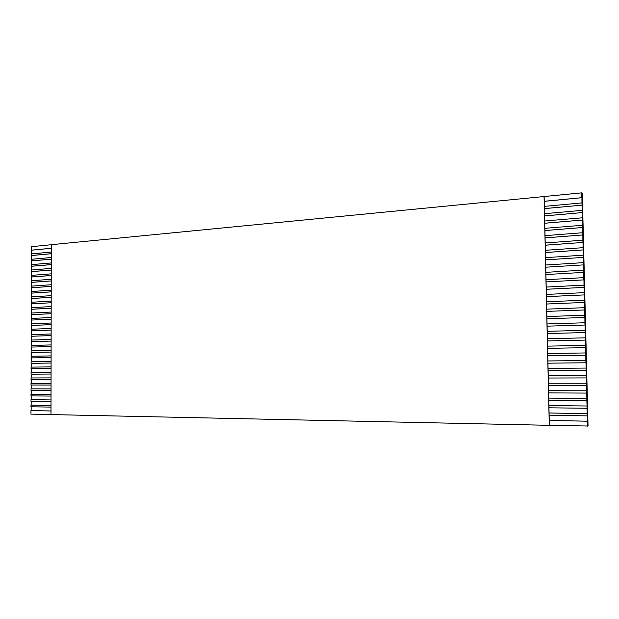 <?xml version="1.0" encoding="UTF-8"?>
<svg xmlns="http://www.w3.org/2000/svg" width="619" height="619" viewBox="0 0 619 619"><rect width="100%" height="100%" fill="white"/><g stroke="black" fill="none" stroke-linecap="round" stroke-linejoin="round"><path stroke-width="0.93" d="M50.998 410.97L30.958 410.59L30.95 414.126L50.99 414.56L51.292 244.691L581.713 192.857L582.293 193.205L588.05 426.019L549.363 425.323L549.246 420.471L587.354 421.199L587.477 426.143M51.276 252.065L31.391 253.914L31.383 255.515L51.276 253.697M544.364 206.382L544.418 208.58L582.022 205.137L581.961 202.9L544.364 206.382L544.248 201.276L581.837 197.693L581.713 192.857M31.584 253.891L31.407 246.679L51.292 244.729M31.399 250.161L51.284 248.265M544.14 196.532L544.248 201.276M51.269 257.504L31.376 259.276L31.368 260.885L51.261 259.137M544.534 213.694L544.581 215.884L582.2 212.588L582.146 210.352L544.534 213.694L544.418 208.58M51.253 262.943L31.36 264.638L31.352 266.247L51.253 264.576M544.697 221.006L544.751 223.196L582.386 220.047L582.332 217.803L544.697 221.006L544.581 215.884M51.245 268.391L31.345 270.008L31.345 271.617L51.245 270.023M544.867 228.326L544.921 230.516L582.572 227.506L582.518 225.27L544.867 228.326L544.751 223.196M51.238 273.838L31.329 275.378L31.329 276.987L51.238 275.47M545.037 235.646L545.084 237.843L582.758 234.972L582.703 232.729L545.037 235.646L544.921 230.516M51.23 279.285L31.314 280.747L31.314 282.365L51.222 280.925M545.2 242.973L545.254 245.17L582.943 242.447L582.881 240.203L545.2 242.973L545.084 237.843M51.222 284.74L31.298 286.125L31.298 287.742L51.215 286.373M545.37 250.308L545.416 252.506L583.121 249.921L583.067 247.677L545.37 250.308L545.254 245.17M51.207 290.195L31.283 291.51L31.283 293.12L51.207 291.835M545.532 257.643L545.587 259.848L583.307 257.411L583.253 255.16L545.532 257.643L545.416 252.506M51.199 295.658L31.275 296.888L31.267 298.505L51.199 297.29M545.703 264.994L545.757 267.199L583.493 264.901L583.438 262.649L545.703 264.994L545.587 259.848M51.191 301.113L31.259 302.273L31.252 303.89L51.184 302.753L31.252 303.89M545.873 272.345L545.919 274.55L583.678 272.391L583.624 270.147L545.873 272.345L545.757 267.199L583.493 264.901M51.184 306.583L31.244 307.666L31.236 309.283L51.176 308.223M546.035 279.695L546.09 281.9L583.864 279.896L583.81 277.645L546.035 279.695L545.919 274.55L583.678 272.391M51.168 312.046L31.229 313.052L31.221 314.669L51.168 313.686M546.206 287.054L546.26 289.266L584.05 287.402L583.996 285.15L546.206 287.054L546.09 281.9L583.864 279.896M51.16 317.516L31.213 318.445L31.205 320.069L51.16 319.156L31.205 320.069M546.376 294.42L546.422 296.633L584.235 294.915L584.181 292.655L546.376 294.42L546.26 289.266M51.153 322.994L31.198 323.845L31.19 325.462L51.145 324.635M546.546 301.793L546.592 304.006L584.421 302.428L584.367 300.176L546.546 301.793L546.422 296.633M51.145 328.465L31.182 329.246L31.182 330.863L51.137 330.113L31.182 330.863M546.709 309.167L546.763 311.388L584.607 309.957L584.553 307.697L546.709 309.167L546.592 304.006M51.129 333.951L31.167 334.647L31.167 336.272L51.129 335.591M546.879 316.549L546.933 318.77L584.793 317.485L584.738 315.226L546.879 316.549L546.763 311.388L584.607 309.957M51.122 339.429L31.151 340.055L31.151 341.673L51.122 341.077L31.151 341.673M547.049 323.938L547.095 326.159L584.978 325.021L584.924 322.754L547.049 323.938L546.933 318.77L584.793 317.485M51.114 344.915L31.136 345.464L31.136 347.081L51.114 346.563L31.136 347.081M547.219 331.335L547.266 333.548L585.164 332.558L585.11 330.298L547.219 331.335L547.095 326.159L584.978 325.021M51.106 350.4L31.12 350.872L31.12 352.497L51.098 352.049L31.12 352.497M547.382 338.732L547.436 340.953L585.35 340.102L585.295 337.842L547.382 338.732L547.266 333.548L585.164 332.558M51.091 355.894L31.112 356.289L31.105 357.914L51.091 357.542L31.105 357.914M547.552 346.137L547.606 348.358L585.535 347.654L585.481 345.387L547.552 346.137L547.436 340.953L585.35 340.102M51.083 361.388L31.097 361.705L31.089 363.33L51.083 363.036L31.089 363.33M547.722 353.542L547.776 355.77L585.721 355.213L585.667 352.946L547.722 353.542L547.606 348.358M51.075 366.881L31.082 367.121L31.074 368.754L51.075 368.537L31.074 368.754M547.892 360.962L547.947 363.183L585.914 362.773L585.853 360.506L547.892 360.962L547.776 355.77L585.721 355.213M31.066 372.545L51.068 372.383L31.066 372.545L31.058 374.178L51.06 374.038M585.914 362.773L547.947 363.183L548.109 370.603L586.1 370.34L586.038 368.073L548.063 368.382L586.038 368.073M31.051 377.969L51.052 377.884L31.051 377.969L31.043 379.602L51.052 379.54M548.109 370.603L548.279 378.031L586.286 377.915L586.232 375.648L548.233 375.803L586.232 375.648M31.035 383.401L51.044 383.393L31.035 383.401L31.027 385.033L51.044 385.049M548.279 378.031L548.449 385.467L586.472 385.498L586.417 383.223L548.403 383.238L586.417 383.223M31.02 388.833L51.037 388.894L31.02 388.833L31.012 390.465L51.037 390.558M548.449 385.467L548.62 392.903L586.657 393.08L586.603 390.806L548.573 390.674L586.603 390.806M31.004 394.264L51.029 394.404L31.004 394.264L30.996 395.897L51.021 396.067M548.62 392.903L548.79 400.346L586.843 400.671L586.789 398.396L548.744 398.11L586.789 398.396M30.989 399.704L51.013 399.92L30.989 399.704L30.989 401.336L51.013 401.584M548.79 400.346L548.96 407.797L587.036 408.269L586.974 405.994L548.906 405.561L586.974 405.994M30.973 405.143L51.006 405.437L30.973 405.143L30.973 406.776L51.006 407.109M549.076 413.012L549.13 415.248L587.222 415.875L587.168 413.593L549.076 413.012L548.96 407.797M50.998 410.954L30.958 410.59M31.151 410.575L31.167 406.784M31.167 405.136L31.182 401.336M31.182 399.696L31.198 395.897M31.198 394.257L31.213 390.465M31.213 388.825L31.221 385.033M31.229 383.393L31.236 379.602M31.244 377.969L31.252 374.17M31.259 372.545L31.267 368.746M31.275 367.121L31.283 363.33M31.29 361.697L31.298 357.914M31.306 356.281L31.314 352.497M31.321 350.865L31.329 347.089M31.329 345.456L31.345 341.68M31.345 340.048L31.167 336.272M31.36 334.639L31.376 330.871M31.376 329.238L31.19 325.462M31.391 323.838L31.399 320.077M31.407 318.437L31.221 314.669M31.422 313.044L31.236 309.283M31.437 307.651L31.445 303.906M31.453 302.265L31.267 298.505M31.468 296.88L31.283 293.12M31.484 291.495L31.298 287.742M31.492 286.117L31.314 282.365M31.507 280.74L31.329 276.987M31.523 275.362L31.345 271.617M31.538 269.992L31.352 266.247M31.554 264.623L31.368 260.885M31.569 259.253L31.383 255.515M544.248 201.337L581.837 197.693M581.93 197.747L581.961 202.9M544.418 208.634L582.022 205.137M582.108 205.191L582.146 210.352M544.588 215.938L582.2 212.588M582.293 212.634L582.332 217.803M544.751 223.25L582.386 220.047M582.479 220.093L582.518 225.27M544.921 230.57L582.572 227.506M582.665 227.552L582.703 232.729M545.084 237.889L582.758 234.972M582.843 235.011L582.881 240.203M545.254 245.217L582.943 242.447M583.028 242.486L583.067 247.677M545.416 252.552L583.121 249.921M583.214 249.96L583.253 255.16M545.587 259.887L583.307 257.411M583.4 257.442L583.438 262.649M583.585 264.932L583.624 270.147M583.771 272.422L583.81 277.645M583.957 279.92L583.996 285.15M546.26 289.297L584.05 287.402M584.143 287.425L584.181 292.655M546.422 296.656L584.235 294.915M584.328 294.938L584.367 300.176M546.592 304.03L584.421 302.428M584.514 302.451L584.553 307.697M584.7 309.972L584.738 315.226M584.885 317.501L584.924 322.754M585.071 325.029L585.11 330.298M585.257 332.565L585.295 337.842M585.442 340.11L585.481 345.387M547.606 348.365L585.535 347.654M585.628 347.661L585.667 352.946M585.814 355.213L585.853 360.506M586 362.773L586.131 368.073M586.317 375.64L586.1 370.34M586.503 383.215L586.286 377.915M586.696 390.798L586.472 385.498M586.882 398.388L586.657 393.08M587.067 405.979L586.843 400.671M587.168 413.593L587.036 408.269M587.354 421.199L587.222 415.875M50.99 414.575L549.363 425.323M587.446 421.183L549.246 420.456L549.13 415.248M587.253 413.577L549.076 412.997M31.36 336.272L51.129 335.606M31.391 325.47L51.145 324.65M31.414 314.684L51.168 313.709M31.43 309.291L51.176 308.247M31.461 298.52L51.199 297.321M31.476 293.135L51.207 291.858M31.492 287.758L51.215 286.411M31.507 282.38L51.222 280.956M31.523 277.01L51.238 275.509M31.538 271.64L51.245 270.062M31.546 266.271L51.253 264.623M31.561 260.909L51.261 259.183M31.577 255.546L51.276 253.744M31.592 250.184L51.284 248.312M544.055 196.486L549.277 425.338"/></g></svg>
